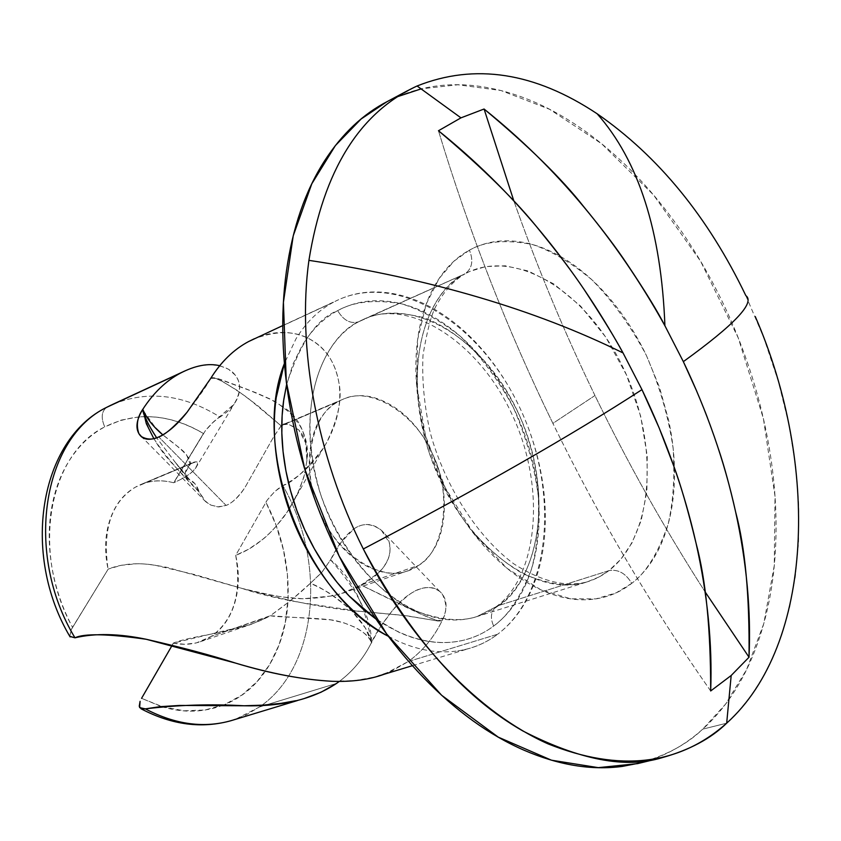<?xml version="1.0" encoding="UTF-8"?>
<svg xmlns="http://www.w3.org/2000/svg" width="841" height="841" viewBox="0 0 841 841"><rect width="100%" height="100%" fill="white"/><g stroke="black" fill="none" stroke-linecap="round" stroke-linejoin="round"><path stroke-width="0.63" stroke-dasharray="4.21 3.15" d="M696.769 391.275L704.926 411.217M707.418 417.683L718.592 449.388M442.366 620.153C441.756 621.278 438.466 621.257 432.474 620.09L403.238 615.36L357.467 611.039L304.558 603.207C279.391 598.971 258.681 594.082 242.439 588.542L167.275 567.433C153.251 564.679 142.991 563.47 136.484 563.796L121.503 565.257L108.216 569.063L71.264 629.625L69.845 636.448M384.158 674.261L408.284 661.52C422.886 650.934 434.271 637.089 442.44 619.996C447.307 609.462 447.265 600.852 442.313 594.156C437.331 587.628 429.877 585.925 419.964 589.036C410.303 592.474 401.115 599.644 392.39 610.545L380.489 626.818L371.512 642.524C363.102 659.355 351.422 673 336.484 683.449L259.48 706.976L336.484 683.449M172.216 645.205L173.456 643.039L172.027 645.163L173.183 643.134L185.031 644.322L196.531 642.86L211.196 636.416C233.703 620.185 241.872 593.147 235.701 555.323L267.217 500.09L274.618 491.67L282.849 485.625C293.173 482.177 306.629 469.73 323.228 448.264L326.434 442.944C338.071 418.839 342.298 399.107 339.102 383.738C335.317 361.693 324.962 346.513 308.027 338.198C291.186 330.355 273.304 330.534 254.392 338.723M210.765 378.313C211.575 377.178 215.012 377.62 221.078 379.617L246.928 389.204C267.028 397.646 277.236 402.292 277.551 403.144L289.882 412.815L299.512 424.947C306.292 436.689 308.752 448.579 306.912 460.595L304.684 474.009L299.533 489.451L289.472 508.668L283.638 517.152C274.902 528.19 267.627 535.833 261.814 540.101L248.705 549.162L235.858 555.26C249.956 549.972 263.18 540.563 275.522 527.044L286.949 512.369L296.947 495.212L303.811 477.352L306.933 460.595C307.743 446.949 305.062 436.763 298.902 430.035L288.589 424.263L282.744 424.684L281.083 425.798L247.338 397.635C225.146 382.056 212.931 375.654 210.692 378.429L215.906 378.387L221.362 380.805L237.162 390.371L257.314 405.33L281.083 425.798L342.939 399.307C371.606 385.146 417.178 415.822 432.631 454.235C452.153 492.984 445.036 550.182 418.818 565.289L360.789 585.168C375.338 577.767 384.61 568.653 388.605 557.856C391.948 546.713 389.551 537.546 381.425 530.335C372.626 523.102 363.491 522.587 354.029 528.789C345.409 535.076 337.588 545.42 330.566 559.843L321.525 572.742L310.318 583.339C299.838 593.42 286.497 604.216 270.297 615.717L211.196 636.416L268.353 616.831L250.912 624.442L173.183 643.134C187.27 645.909 199.937 643.67 211.196 636.416C222.476 628.952 230.329 617.778 234.765 602.913C239.17 588.059 239.485 572.195 235.701 555.323L267.217 500.09C273.23 492.7 278.445 487.875 282.849 485.625C301.131 475.985 315.659 461.762 326.434 442.944C337.388 423.076 341.604 403.344 339.102 383.738C335.696 362.408 325.341 347.228 308.027 338.198C292.941 330.502 274.629 330.891 253.078 339.333M183.349 371.648L184.757 370.986C195.501 366.413 204.71 364.405 212.405 364.952C223.065 365.751 230.665 369.125 235.207 375.065C239.916 381.415 240.873 388.563 238.077 396.51C235.196 404.374 229.173 411.228 219.985 417.041C183.243 394.187 147.322 390.045 112.2 404.616C147.322 390.045 183.254 394.187 219.985 417.041C216 419.112 211.112 423.696 205.309 430.792L173.908 482.639L203.459 433.525C169.209 413.625 136.305 411.417 104.747 426.892C100.773 417.735 101.488 411.175 106.902 407.223C101.488 411.175 100.773 417.735 104.747 426.892C91.112 434.187 79.632 444.91 70.297 459.06C60.994 473.273 54.718 489.872 51.48 508.858C48.284 527.875 48.494 547.712 52.121 568.358C55.8 589.005 62.602 608.663 72.547 627.333L108.216 569.063C121.85 563.764 137.304 562.45 154.586 565.12L194.87 574.634L242.376 588.521L259.848 592.852L281.693 596.931L303.023 598.76L333.099 595.838L342.56 593.115L361.083 585.021L418.818 565.289L407.885 570.776C378.397 582.676 333.909 550.245 319.37 510.981C300.384 469.656 311.328 414.171 337.683 401.914C352.915 393.168 369.567 393.609 387.659 403.238C405.667 412.836 420.069 428.616 430.886 450.566C441.704 472.495 446.003 494.561 443.785 516.773C441.567 539.06 433.241 555.239 418.818 565.289C404.29 575.36 387.638 575.99 368.852 567.212C349.993 558.245 334.739 542.203 323.081 519.076C311.538 495.843 307.238 472.695 310.171 449.63C313.23 426.702 322.397 410.807 337.683 401.914L281.241 425.704L273.767 436.668L281.083 425.798C283.249 422.193 289.188 423.612 298.902 430.035L305.714 443.049L306.933 460.595C307.343 434.587 299.322 416.642 282.87 406.76M375.959 619.06C431.202 656.138 472.61 641.998 493.667 626.04C506.524 616.358 516.805 603.375 524.479 587.102C532.143 570.839 536.8 552.548 538.471 532.237C540.132 511.948 538.776 491.028 534.424 469.509C530.061 448.001 523.018 427.281 513.294 407.359C503.559 387.438 491.754 369.63 477.898 353.924C464.022 338.229 448.957 325.761 432.705 316.531C416.432 307.301 400.074 302.108 383.633 300.962C367.17 299.827 351.853 303.054 337.672 310.634C316.952 318.529 299.932 343.181 286.623 384.568L293.099 363.869L302.171 345.535C311.664 329.903 323.501 318.266 337.672 310.634C343.485 320.4 350.455 324.121 358.592 321.798C350.455 324.121 343.485 320.4 337.672 310.634C353.346 301.656 374.497 299.343 401.125 303.717C419.869 309.299 439.465 320.053 459.911 335.99C480.106 355.365 497.904 379.154 513.294 407.359C526.203 437.068 534.529 466.66 538.293 496.106C539.396 523.954 537.126 548.248 531.501 569C520.936 596.637 508.332 615.644 493.667 626.04C490.019 617.872 490.818 611.46 496.064 606.792L498.713 605.509C526.781 589.72 560.936 514.555 519.812 416.263C495.643 364.269 455.959 328.474 422.823 317.456C398.581 311.485 379.007 312.011 364.111 319.054L358.592 321.798C312.989 345.977 295.401 425.988 322.965 501.11C350.056 576.39 415.591 628.069 466.797 618.965C478.54 617.021 489.178 612.532 498.713 605.509L608.884 570.65C618.093 569.021 625.715 573.257 631.738 583.36C646.088 572.753 658.198 553.105 668.059 524.427C673.168 502.865 674.871 477.541 673.147 448.463C668.753 417.651 659.828 386.618 646.351 355.344C630.456 325.593 612.259 300.363 591.77 279.685C571.092 262.55 551.36 250.839 532.574 244.552C505.935 239.307 484.889 241.178 469.425 250.155C473.641 260.668 472.179 268.542 465.041 273.798L469.709 271.464L485.709 266.586L505.252 265.798L528.253 270.991L553.946 284.016L580.637 306.135L605.783 337.167L626.524 375.023L640.632 416.001L647.234 455.906L646.897 491.365L641.189 520.526L631.927 543.002L620.753 559.37L608.884 570.65C599.517 577.788 588.994 582.287 577.315 584.148C526.424 592.863 459.974 538.198 431.591 459.522C402.734 381.015 419.081 298.303 464.243 274.198L358.592 321.798L464.243 274.198C514.618 246.276 586.902 291.606 622.855 367.086C659.449 442.177 654.729 535.517 608.884 570.65L498.713 605.509C545.378 570.986 551.791 480.663 516.258 408.642C481.378 336.242 409.483 293.835 358.592 321.798C331.47 333.425 290.513 393.115 320.589 494.245C339.386 548.795 377.725 592.873 412.784 609.82C438.666 619.954 460.016 622.214 476.826 616.621L496.064 606.792C490.818 611.46 490.019 617.872 493.667 626.04C480.768 635.701 466.114 641.147 449.693 642.366C433.241 643.533 416.253 640.148 398.739 632.18L376.011 619.123M594.955 395.522C564.5 332.7 537.473 267.837 513.84 200.915C537.473 267.837 564.5 332.7 594.955 395.522L552.894 423.38C507.512 330.345 469.373 232.799 438.466 130.744C469.341 232.799 507.48 330.345 552.894 423.38L594.955 395.522C627.701 463.023 664.411 528.463 705.084 591.822C664.443 528.526 627.733 463.097 594.955 395.522M397.488 96.683L417.083 85.992L386.913 101.729M637.615 763.617C665.189 755.996 686.897 744.495 702.75 729.136L726.677 723.186L702.75 729.136L725.583 704.127L746.661 669.468L763.807 623.549L774.267 565.572L775.013 496.274L763.418 418.639L738.293 338.008L700.606 261.246L653.541 194.975L601.672 143.779L549.615 109.309L500.984 90.523L457.935 84.773L421.32 88.82M210.66 378.482C206.802 385.672 198.949 396.899 187.101 412.185M153.808 438.582C164.51 454.939 179.669 472.8 199.275 492.174L205.866 501.846L210.765 505.084L218.755 506.944L226.113 505.43L158.77 436.952L226.113 505.43C231.632 503.454 237.814 497.651 244.657 488.022L273.767 436.668L244.657 488.022C238.707 497.02 232.526 502.823 226.113 505.43L217.777 506.86L210.818 505.073L204.195 500.311L199.275 492.174C197.12 485.583 193.998 481.546 189.929 480.064L189.887 480.053C183.548 476.437 183.674 471.181 190.276 464.274L193.745 462.203C198.024 460.994 198.812 462.739 196.111 467.428C192.862 472.537 185.472 477.604 173.908 482.639L173.645 482.755C162.103 479.759 151.107 480.369 140.647 484.584L191.044 463.717L135.369 487.181C111.433 501.993 102.329 529.304 108.069 569.126C104.252 551.339 104.883 534.897 109.961 519.801C115.08 504.768 123.553 493.898 135.369 487.181C147.07 480.579 159.832 479.107 173.645 482.755L203.459 433.525C187.101 423.706 170.313 418.145 153.094 416.852L145.083 416.61M332.153 681.294L355.049 680.579L374.991 676.973L391.895 670.95L408.284 661.52L497.704 634.209C485.877 643.102 472.579 648.663 457.819 650.892M340.899 298.702C402.229 273.283 482.566 326.245 520.568 409.367C559.223 492.164 551.034 593.82 497.704 634.209C511.212 623.969 521.988 610.272 530.03 593.126C538.04 575.99 542.918 556.753 544.642 535.412C546.356 514.072 544.915 492.111 540.332 469.509C535.749 446.918 528.348 425.168 518.14 404.258C507.922 383.338 495.538 364.626 480.999 348.121C466.429 331.606 450.618 318.476 433.546 308.731C416.453 298.986 399.244 293.477 381.94 292.205C364.605 290.954 348.468 294.297 333.509 302.213L282.734 325.74L333.509 302.213C318.55 310.182 306.04 322.387 295.99 338.828L284.353 363.47M231.338 720.6L245.961 714.945L259.48 706.976C318.129 667.144 327.023 561.862 282.849 485.625C327.023 561.862 318.129 667.144 259.48 706.976L235.438 719.286M297.336 700.585L304.989 698.261L295.633 700.721M388.353 636.322L397.782 641.031C416.263 649.368 434.156 652.889 451.48 651.586C468.752 650.24 484.164 644.448 497.704 634.209L408.284 661.52C422.75 651.06 434.135 637.215 442.44 619.996C446.981 612.027 446.939 603.418 442.313 594.156L439.885 591.591C433.746 587.228 427.112 586.377 419.964 589.036C413.383 590.508 404.195 597.678 392.39 610.545C381.719 624.264 374.76 634.923 371.512 642.524C371.344 617.767 357.698 590.203 330.566 559.843L341.362 542.003L354.029 528.789C362.734 522.766 371.869 523.281 381.425 530.335L389.152 542.445L389.677 544.453L389.972 552.001L388.206 558.95L383.938 566.687L378.345 573.057L361.083 585.021L404.206 606.287C428.658 618.198 441.399 622.771 442.44 619.996L438.129 621.036L407.233 615.854L366.466 611.922M144.894 416.61L139.007 416.873M138.881 416.873L121.367 420.069L104.747 426.892C48.715 453.982 30.791 552.358 72.547 627.333L71.264 629.625L69.771 636.322M222.108 705.567C241.987 698.167 257.84 684.5 269.646 664.569C282.776 642.345 288.936 616.474 288.137 586.934C287.349 557.467 279.937 529.22 265.893 502.214L276.163 525.478L283.396 549.825L287.391 574.603L288.021 599.139L285.236 622.75L279.075 644.784L269.646 664.569L257.167 681.504L241.945 695.034L224.379 704.653L204.952 709.993L184.232 710.782L162.87 706.882L141.561 698.335L161.241 706.503M161.325 706.524C179.701 712.211 197.551 712.663 214.865 707.88L221.856 705.662M745.82 295.59L763.849 337.882L778.251 381.036L788.837 424.001L795.607 465.777L798.729 505.546L798.498 542.645L795.313 576.632L789.625 607.255L781.899 634.429L772.574 658.198L762.051 678.719L750.708 696.211L738.829 710.95L726.677 723.186M641.241 762.734C664.243 756.595 684.742 745.399 702.75 729.136C725.426 708.543 742.918 682.04 755.26 649.63C767.56 617.283 774.403 581.583 775.791 542.508C777.168 503.496 773.352 463.57 764.332 422.739C755.334 381.919 741.762 342.487 723.628 304.421C705.504 266.345 683.754 231.801 658.387 200.789C633 169.735 605.31 144.274 575.307 124.394C545.252 104.484 514.66 91.995 483.554 86.917C452.353 81.861 422.886 85.456 395.154 97.703L387.722 101.298M469.425 250.155C483.417 242.597 498.639 239.622 515.081 241.22C531.491 242.849 547.901 248.673 564.29 258.702C580.647 268.742 595.901 282.113 610.03 298.818C624.148 315.512 636.248 334.361 646.351 355.344L659.523 387.407L668.711 420.626C673.515 443.175 675.334 465.02 674.146 486.182C672.947 507.344 668.732 526.361 661.499 543.212C654.235 560.074 644.311 573.457 631.738 583.36C619.123 593.252 604.647 598.687 588.311 599.665C571.943 600.611 554.923 596.742 537.252 588.08C519.559 579.333 502.687 566.287 486.634 548.931C470.592 531.501 456.81 511.139 445.278 487.854C433.788 464.526 425.588 440.295 420.679 415.17C415.832 390.066 414.645 366.255 417.115 343.738C419.638 321.273 425.483 301.951 434.639 285.751C443.827 269.635 455.412 257.767 469.425 250.155L454.14 261.025L439.16 278.434L426.156 304.2L417.62 339.627L416.537 384.453L425.504 435.764L445.278 487.854L473.882 533.814L507.134 568.379L540.5 589.625L570.629 598.824L595.912 598.887L616.106 592.884L631.738 583.36C625.715 573.257 618.093 569.021 608.884 570.65L599.097 576.937L587.27 581.856C570.618 587.417 549.278 584.747 523.249 573.846C505.388 563.712 487.633 548.658 469.993 528.684C453.288 505.904 439.664 480.463 429.099 452.353C397.309 346.786 437.352 285.667 464.243 274.198L465.041 273.798C472.179 268.542 473.641 260.668 469.425 250.155M710.677 690.976C650.871 605.615 598.277 516.416 552.894 423.38C598.266 516.437 650.86 605.636 710.677 690.976M189.887 480.053L175.002 462.024L156.626 437.793L175.559 462.697L189.898 480.032L187.364 478.476L185.314 472.6L190.276 464.274C191.916 457.22 178.061 446.487 162.786 434.85L172.952 442.892C180.804 448.705 185.367 452.731 186.639 454.992L190.245 464.295M191.044 463.717C198.423 460.395 199.485 462.413 194.218 469.772C190.14 474.24 183.37 478.529 173.908 482.639L205.309 430.792L212.605 422.844L234.008 404.227C240.946 392.495 241.346 382.771 235.207 375.065L228.552 369.241L219.711 365.688M143.285 410.639L155.764 428.122M265.893 502.214L267.217 500.09M142.781 409.325C152.578 451.785 179.995 469.31 199.275 492.174L194.954 483.754L189.94 480.064M210.713 378.387L216.484 378.187L255.412 392.505L269.95 398.918L282.86 406.76M270.297 615.728L270.276 615.717C276.763 617.273 304.726 617.273 326.266 619.344C343.622 620.353 368.347 631.244 371.512 642.524C368.873 636.658 363.323 631.549 354.86 627.197L343.559 622.708L330.818 619.891L270.297 615.728L290.902 600.411L310.392 583.276C321.115 587.155 334.886 596.322 351.696 610.787L365.362 628.048L371.512 642.524C364.973 604.28 351.328 576.716 330.566 559.843L322.177 571.954L310.382 583.276C330.881 592.768 336.011 597.247 350.876 609.988C362.524 622.056 369.273 632.579 371.112 641.578L371.943 643.502L371.112 641.578M268.353 616.831C236.3 633.41 194.87 634.556 173.456 643.039M339.365 681.399C352.926 671.213 363.638 658.261 371.512 642.524M108.216 569.063L71.264 629.625L108.216 569.063M366.424 611.912C332.09 609.546 290.755 601.757 242.439 588.532L272.305 595.365C285.33 597.562 295.59 598.687 303.086 598.76C329.157 597.909 348.489 593.326 361.083 585.021L426.808 616.789L437.614 620.626L442.44 619.996M289.472 508.668L323.228 448.264M496.064 606.792C537.546 577.147 546.892 487.959 512.127 414.624C478.193 340.437 408.337 298.05 364.111 319.054L465.041 273.798C453.562 280.568 443.827 291.428 435.827 306.376C431.307 314.702 427.028 330.955 423.002 355.133C421.814 379.88 424.263 405.867 430.34 433.073C445.394 487.433 477.72 537.021 513.798 563.848C541.383 581.52 565.877 587.523 587.27 581.856L476.826 616.621L496.064 606.792M111.401 404.984L112.063 404.679M140.647 484.584L193.745 462.203M342.939 399.307L282.744 424.684M200.19 641.778L250.912 624.442M412.437 665.683L470.214 648.159M282.734 325.593L338.282 299.848M342.56 593.115L407.885 570.776M439.885 591.591L381.593 530.482M205.866 501.846L141.992 437.141M195.606 468.132L234.008 404.227M175.002 462.024L182.812 471.023M187.364 478.476L175.559 462.697"/><path stroke-width="1.26" d="M718.592 449.388C724.238 465.998 729.935 486.897 735.665 512.085C745.21 547.722 749.657 596.101 749.026 657.231L731.186 675.491L726.677 723.186C710.918 738.619 689.284 750.151 661.783 757.762C625.736 768.863 579.428 759.928 522.86 730.966C463.16 696.895 409.966 636.227 363.312 548.973C478.897 488.337 571.785 435.218 641.967 389.635L623.044 352.936C535.233 309.583 430.529 278.718 308.92 260.353C296.862 347.249 316.826 456.484 363.312 548.973C316.826 456.484 296.862 347.249 308.92 260.353C323.417 170.555 359.475 112.442 417.083 85.992L460.963 117.856L484.069 109.015C528.348 145.861 561.546 178.387 583.675 206.613C602.167 229.151 616.642 248.305 627.081 264.074C645.1 290.986 657.715 311.548 664.916 325.761C661.289 231.443 638.697 160.778 597.121 113.756C534.781 72.284 474.766 63.033 417.083 85.992C359.475 112.442 323.417 170.555 308.92 260.353C430.529 278.718 535.233 309.583 623.044 352.936C615.339 338.587 602.419 317.541 584.285 289.788C573.562 273.661 558.781 254.035 539.933 230.907C517.257 202.019 483.428 168.631 438.466 130.744L460.963 117.856L484.069 109.015L513.84 200.915L484.069 109.015C556.521 166.981 616.8 239.233 664.916 325.761L683.344 361.641L696.769 391.275M726.677 723.186L731.186 675.491L710.677 690.976C712.453 644.027 707.575 594.787 696.064 543.244C684.427 491.649 666.398 440.442 641.967 389.635L623.044 352.936C573.877 264.169 512.358 190.108 438.466 130.744L460.963 117.856L417.083 85.992C474.766 63.033 534.781 72.284 597.121 113.756C658.429 156.247 707.985 216.862 745.82 295.59C755.439 302.581 734.613 324.594 683.344 361.641C734.613 324.594 755.439 302.581 745.82 295.59C707.985 216.862 658.429 156.247 597.121 113.756C638.697 160.778 661.289 231.443 664.916 325.761L683.344 361.641C707.102 411.333 724.543 461.478 735.665 512.085C746.671 562.629 751.129 611.008 749.026 657.231L731.186 675.491L710.677 690.976C710.729 628.963 705.851 579.712 696.064 543.244C688.117 510.466 680.705 484.763 673.809 466.145L659.05 427.68L641.967 389.635C571.785 435.218 478.897 488.337 363.312 548.973C409.735 641.651 479.517 713.42 548.174 743.928C619.628 772.322 679.129 765.405 726.677 723.186C813.846 644.669 819.754 464.537 755.26 316.542M704.926 411.217L707.418 417.683M69.845 636.448L74.975 637.804C84.205 633.347 107.953 633.83 146.197 639.265C181.351 647.286 211.112 655.234 235.512 663.076C271.128 673.704 303.317 679.77 332.079 681.294C351.969 681.998 369.325 679.654 384.158 674.261M141.561 698.335L172.216 645.205L141.561 698.335M254.392 338.723L248.516 341.593C233.577 349.593 220.962 361.882 210.692 378.429L210.66 378.482M407.57 90.691L386.913 101.729L361.094 119.012L335.401 145.546L311.811 183.78L293.236 235.774L283.417 302.34L286.297 381.782L304.747 469.047L339.133 556.08L386.576 633.851L441.641 695.276L498.25 737.137L551.454 760.19L598.287 767.644L637.615 763.617L661.783 757.762M187.101 412.185L187.07 412.227C174.676 426.492 165.246 434.734 158.77 436.952C149.172 440.894 142.549 439.79 138.902 433.651C135.359 427.449 136.662 419.344 142.781 409.325C153.44 392.915 165.961 380.868 180.331 373.183L107.27 407.044C42.723 437.362 23.748 553.252 74.975 637.804C95.201 633.084 118.938 633.567 146.197 639.265L235.512 663.076C269.593 673.462 301.782 679.539 332.079 681.294L332.153 681.294M69.771 636.322L74.975 637.804C23.748 553.252 42.723 437.362 107.27 407.044L184.757 370.986M388.447 636.353C305.651 595.165 250.05 449.493 284.363 363.543M282.734 325.593L248.516 341.593C233.724 349.499 221.12 361.777 210.692 378.429L187.07 412.227C177.598 424.337 168.168 432.579 158.77 436.952C152.967 439.864 147.217 439.759 141.519 436.658L138.902 433.651C136 425.273 137.293 417.168 142.781 409.325L146.345 423.706L153.808 438.582M295.633 700.721L281.157 703.339L262.686 705.147L244.132 705.778L179.659 705.441L159.948 706.671L145.325 708.868C175.191 724.553 203.858 728.464 231.338 720.6M232.421 720.274C204.657 728.569 175.632 724.763 145.325 708.868C178.008 704.916 210.944 703.885 244.132 705.778C281.966 706.734 312.757 699.292 336.484 683.449L320.947 692.269L304.989 698.261M141.088 708.805L139.228 706.272L140.09 701.299L139.606 707.617L145.325 708.868L141.614 708.984M421.32 88.82L397.488 96.683M387.722 101.298C363.123 113.934 342.077 133.782 324.584 160.841C305.336 190.77 292.615 227.585 286.403 271.286C280.305 315.186 281.84 362.198 290.997 412.321C300.321 462.508 316.584 510.855 339.775 557.373C363.091 603.764 390.928 643.764 423.275 677.373C455.612 710.761 489.168 735.023 523.943 750.172C558.624 765.142 591.433 770.545 622.382 766.403L641.241 762.734M705.084 591.822L749.026 657.231L705.084 591.822M284.353 363.47L276.216 397.604C273.104 420.332 273.84 444.29 278.413 469.467C283.049 494.666 291.186 518.876 302.813 542.119C314.481 565.32 328.6 585.515 345.167 602.713C358.886 616.916 373.288 628.111 388.353 636.322M376.011 619.123L348.889 595.743C333.204 579.417 319.843 560.274 308.784 538.293C297.777 516.279 290.071 493.341 285.667 469.478C281.325 445.625 280.6 422.918 283.512 401.357L286.613 384.526L283.795 399.38L282.134 415.591L281.84 433.062L283.07 451.606L285.94 470.949L290.544 490.734L296.862 510.571L304.841 530.051L314.334 548.742L325.141 566.266L336.999 582.266L349.614 596.5L362.702 608.789L375.959 619.06M219.711 365.688C208.221 363.007 195.091 365.509 180.331 373.183C165.961 380.868 153.44 392.915 142.781 409.325L143.285 410.639M155.764 428.122L162.786 434.85C153.251 426.786 146.576 418.282 142.781 409.325C144.4 416.831 149.015 426.313 156.636 437.783C147.438 423.391 142.823 413.909 142.781 409.325M336.484 683.449L339.365 681.399M70.118 636.921C20.668 553.935 39.643 439.622 106.933 407.202L111.401 404.984M378.24 676.048L412.437 665.683M141.162 708.847C172.037 725.037 202.218 728.926 231.685 720.495L297.336 700.585M112.063 404.679L183.349 371.648"/></g></svg>
